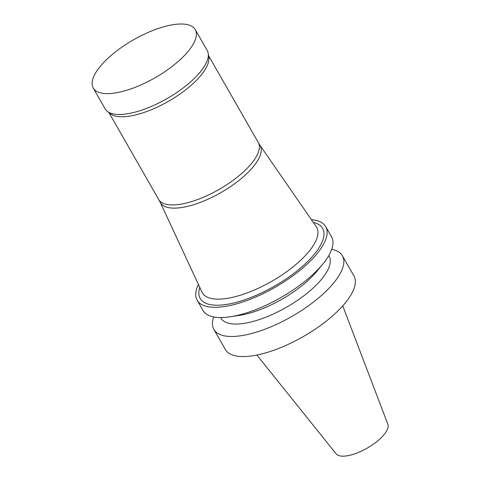 <?xml version="1.0" encoding="UTF-8"?>
<svg xmlns="http://www.w3.org/2000/svg" width="480" height="480" viewBox="0 0 480 480"><rect width="100%" height="100%" fill="white"/><g stroke="black" fill="none" stroke-linecap="round" stroke-linejoin="round"><path stroke-width="0.72" d="M213.72 316.926A74.07 27.51 -29.8 0 0 213.864 329.424L225.366 349.506A74.07 27.51 -29.8 0 0 303.318 336.564A74.07 27.51 -29.8 0 0 353.922 275.886L342.42 255.798A74.07 27.51 -29.8 0 0 331.716 249.348M213.864 329.424A74.07 27.51 -29.8 0 0 291.816 316.482A74.07 27.51 -29.8 0 0 342.42 255.798M220.608 317.538L220.938 318.114A62.316 23.142 -29.8 0 0 286.512 307.224A62.316 23.142 -29.8 0 0 329.088 256.176L328.758 255.6M198.408 284.424A74.07 27.51 -29.8 0 0 197.154 300.246L203.016 310.476A74.07 27.51 -29.8 0 0 230.412 316.752L239.394 315.384A62.316 23.142 -29.8 0 0 317.388 270.714L323.118 263.658A74.07 27.51 -29.8 0 0 331.572 236.856L325.71 226.626A74.07 27.51 -29.8 0 0 311.43 219.696M230.412 316.752A74.07 27.51 -29.8 0 0 323.118 263.658M197.154 300.246A74.07 27.51 -29.8 0 0 275.106 287.304A74.07 27.51 -29.8 0 0 325.71 226.626M199.8 287.418A70.542 26.196 -29.8 0 0 274.452 286.17A70.542 26.196 -29.8 0 0 313.302 222.408M160.236 202.302L202.008 292.17A65.88 24.468 -29.8 0 0 271.692 281.346A65.88 24.468 -29.8 0 0 316.284 226.722L259.914 145.212M158.646 199.41L160.362 202.536A57.444 21.33 -29.8 0 0 220.878 192.624A57.444 21.33 -29.8 0 0 260.052 145.446L258.222 142.38M158.61 199.35A57.378 21.306 -29.8 0 0 158.682 199.47A57.378 21.306 -29.8 0 0 219.06 189.45A57.378 21.306 -29.8 0 0 258.258 142.44L208.536 55.614M93.234 88.032L105.168 108.876A58.788 21.834 -29.8 0 0 107.298 111.324L110.256 113.682A57.378 21.306 -29.8 0 0 168.558 101.268A57.378 21.306 -29.8 0 0 208.77 57.264L208.23 53.514A58.788 21.834 -29.8 0 0 207.198 50.442L195.258 29.598A58.788 21.834 -29.8 0 0 156.684 29.046A58.788 21.834 -29.8 0 0 93.234 88.032A58.788 21.834 -29.8 0 0 155.094 77.76A58.788 21.834 -29.8 0 0 195.258 29.598M107.298 111.324A58.788 21.834 -29.8 0 0 167.034 98.604A58.788 21.834 -29.8 0 0 208.23 53.514M256.89 355.05L336.168 453.864A29.832 11.082 -29.8 0 0 367.2 448.116A29.832 11.082 -29.8 0 0 387.858 424.26L342.75 305.874M108.954 112.644L158.682 199.47"/></g></svg>

